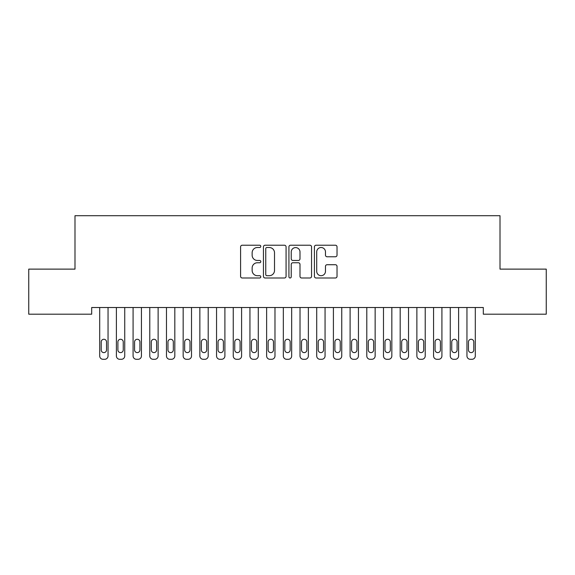 <?xml version="1.0" encoding="UTF-8"?>
<svg xmlns="http://www.w3.org/2000/svg" width="575" height="575" viewBox="0 0 575 575"><rect width="100%" height="100%" fill="white"/><g stroke="black" fill="none" stroke-linecap="round" stroke-linejoin="round"><path stroke-width="0.86" d="M260.791 246.366A1.15 1.15 0 0 0 259.641 245.223L242.233 245.223A1.639 1.639 0 0 0 240.594 246.862L240.594 276.352A1.639 1.639 0 0 0 242.233 277.991L259.641 277.991A1.15 1.15 0 0 0 260.791 276.848A1.15 1.15 0 0 0 259.641 275.698L257.392 275.698A5.247 5.247 0 0 1 252.145 270.458L252.145 268A5.247 5.247 0 0 1 257.392 262.753L259.641 262.753A1.15 1.15 0 0 0 260.791 261.611A1.15 1.15 0 0 0 259.641 260.461L257.392 260.461A5.247 5.247 0 0 1 252.145 255.221L252.145 252.763A5.247 5.247 0 0 1 257.392 247.516L259.641 247.516A1.15 1.15 0 0 0 260.791 246.366M335.39 256.773A1.639 1.639 0 0 0 337.029 255.135L337.029 246.862A1.639 1.639 0 0 0 335.39 245.223L316.049 245.223A1.639 1.639 0 0 0 314.417 246.862L314.417 276.352A1.639 1.639 0 0 0 316.049 277.991L335.39 277.991A1.639 1.639 0 0 0 337.029 276.352L337.029 266.362A1.639 1.639 0 0 0 335.39 264.723L327.11 264.723A1.639 1.639 0 0 0 325.472 266.362L325.472 271.314A4.384 4.384 0 0 1 321.094 275.698A4.384 4.384 0 0 1 316.71 271.314L316.71 251.9A4.384 4.384 0 0 1 321.094 247.516A4.384 4.384 0 0 1 325.472 251.9L325.472 255.135A1.639 1.639 0 0 0 327.11 256.773L335.39 256.773M483.316 307.517L91.684 307.517L91.684 314.194L28.75 314.194L28.75 269.122L74.994 269.122L74.994 215.704L500.006 215.704L500.006 269.122L546.25 269.122L546.25 314.194L483.316 314.194L483.316 307.517M286.07 246.862A1.639 1.639 0 0 0 284.431 245.223L265.089 245.223A1.639 1.639 0 0 0 263.451 246.862L263.451 276.352A1.639 1.639 0 0 0 265.089 277.991L284.431 277.991A1.639 1.639 0 0 0 286.07 276.352L286.07 246.862M290.569 245.223L309.911 245.223A1.639 1.639 0 0 1 311.549 246.862L311.549 276.352A1.639 1.639 0 0 1 309.911 277.991L301.631 277.991A1.639 1.639 0 0 1 299.992 276.352L299.992 264.392A1.639 1.639 0 0 0 298.353 262.753L292.869 262.753A1.639 1.639 0 0 0 291.23 264.392L291.23 276.848A1.15 1.15 0 0 1 290.08 277.991A1.15 1.15 0 0 1 288.93 276.848L288.93 246.862A1.639 1.639 0 0 1 290.569 245.223M266.893 247.516A1.15 1.15 0 0 0 265.751 248.666L265.751 274.555A1.15 1.15 0 0 0 266.893 275.698L269.272 275.698A5.247 5.247 0 0 0 274.512 270.458L274.512 252.763A5.247 5.247 0 0 0 269.272 247.516L266.893 247.516M299.992 251.979A4.384 4.384 0 0 0 295.607 247.595A4.384 4.384 0 0 0 291.23 251.979L291.23 258.822A1.639 1.639 0 0 0 292.869 260.461L298.353 260.461A1.639 1.639 0 0 0 299.992 258.822L299.992 251.979M99.698 355.961L99.698 307.517L99.698 355.961A3.342 3.342 0 0 0 103.033 359.296L104.708 359.296A3.342 3.342 0 0 0 108.042 355.961L108.042 307.517L108.042 355.961M106.54 349.952A2.674 2.674 0 0 1 103.874 352.619A2.674 2.674 0 0 1 101.2 349.952L101.2 341.938A2.674 2.674 0 0 1 103.874 339.264A2.674 2.674 0 0 1 106.54 341.938L106.54 349.952M103.033 359.296L104.708 359.296M116.394 355.961L116.394 307.517L116.394 355.961A3.342 3.342 0 0 0 119.729 359.296L121.397 359.296A3.342 3.342 0 0 0 124.739 355.961L124.739 307.517L124.739 355.961M133.084 355.961L133.084 307.517L133.084 355.961A3.342 3.342 0 0 0 136.426 359.296L138.093 359.296A3.342 3.342 0 0 0 141.428 355.961L141.428 307.517L141.428 355.961M123.237 349.952A2.674 2.674 0 0 1 120.563 352.619A2.674 2.674 0 0 1 117.897 349.952L117.897 341.938A2.674 2.674 0 0 1 120.563 339.264A2.674 2.674 0 0 1 123.237 341.938L123.237 349.952M119.729 359.296L121.397 359.296M139.926 349.952A2.674 2.674 0 0 1 137.26 352.619A2.674 2.674 0 0 1 134.586 349.952L134.586 341.938A2.674 2.674 0 0 1 137.26 339.264A2.674 2.674 0 0 1 139.926 341.938L139.926 349.952M136.426 359.296L138.093 359.296M149.78 355.961L149.78 307.517L149.78 355.961A3.342 3.342 0 0 0 153.115 359.296L154.783 359.296A3.342 3.342 0 0 0 158.125 355.961L158.125 307.517L158.125 355.961M166.47 355.961L166.47 307.517L166.47 355.961A3.342 3.342 0 0 0 169.812 359.296L171.479 359.296A3.342 3.342 0 0 0 174.822 355.961L174.822 307.517L174.822 355.961M156.623 349.952A2.674 2.674 0 0 1 153.949 352.619A2.674 2.674 0 0 1 151.282 349.952L151.282 341.938A2.674 2.674 0 0 1 153.949 339.264A2.674 2.674 0 0 1 156.623 341.938L156.623 349.952M153.115 359.296L154.783 359.296M173.319 349.952A2.674 2.674 0 0 1 170.646 352.619A2.674 2.674 0 0 1 167.972 349.952L167.972 341.938A2.674 2.674 0 0 1 170.646 339.264A2.674 2.674 0 0 1 173.319 341.938L173.319 349.952M169.812 359.296L171.479 359.296M183.166 355.961L183.166 307.517L183.166 355.961A3.342 3.342 0 0 0 186.501 359.296L188.176 359.296A3.342 3.342 0 0 0 191.511 355.961L191.511 307.517L191.511 355.961M190.009 349.952A2.674 2.674 0 0 1 187.342 352.619A2.674 2.674 0 0 1 184.668 349.952L184.668 341.938A2.674 2.674 0 0 1 187.342 339.264A2.674 2.674 0 0 1 190.009 341.938L190.009 349.952M186.501 359.296L188.176 359.296M199.856 355.961L199.856 307.517L199.856 355.961A3.342 3.342 0 0 0 203.198 359.296L204.865 359.296A3.342 3.342 0 0 0 208.208 355.961L208.208 307.517L208.208 355.961M206.705 349.952A2.674 2.674 0 0 1 204.032 352.619A2.674 2.674 0 0 1 201.358 349.952L201.358 341.938A2.674 2.674 0 0 1 204.032 339.264A2.674 2.674 0 0 1 206.705 341.938L206.705 349.952M203.198 359.296L204.865 359.296M216.552 355.961L216.552 307.517L216.552 355.961A3.342 3.342 0 0 0 219.894 359.296L221.562 359.296A3.342 3.342 0 0 0 224.897 355.961L224.897 307.517L224.897 355.961M233.249 355.961L233.249 307.517L233.249 355.961A3.342 3.342 0 0 0 236.584 359.296L238.251 359.296A3.342 3.342 0 0 0 241.593 355.961L241.593 307.517L241.593 355.961M249.938 355.961L249.938 307.517L249.938 355.961A3.342 3.342 0 0 0 253.28 359.296L254.948 359.296A3.342 3.342 0 0 0 258.283 355.961L258.283 307.517L258.283 355.961M266.635 355.961L266.635 307.517L266.635 355.961A3.342 3.342 0 0 0 269.97 359.296L271.644 359.296A3.342 3.342 0 0 0 274.979 355.961L274.979 307.517L274.979 355.961M283.324 355.961L283.324 307.517L283.324 355.961A3.342 3.342 0 0 0 286.666 359.296L288.334 359.296A3.342 3.342 0 0 0 291.676 355.961L291.676 307.517L291.676 355.961M300.021 355.961L300.021 307.517L300.021 355.961A3.342 3.342 0 0 0 303.356 359.296L305.03 359.296A3.342 3.342 0 0 0 308.365 355.961L308.365 307.517L308.365 355.961M316.717 355.961L316.717 307.517L316.717 355.961A3.342 3.342 0 0 0 320.052 359.296L321.72 359.296A3.342 3.342 0 0 0 325.062 355.961L325.062 307.517L325.062 355.961M333.407 355.961L333.407 307.517L333.407 355.961A3.342 3.342 0 0 0 336.749 359.296L338.416 359.296A3.342 3.342 0 0 0 341.751 355.961L341.751 307.517L341.751 355.961M350.103 355.961L350.103 307.517L350.103 355.961A3.342 3.342 0 0 0 353.438 359.296L355.106 359.296A3.342 3.342 0 0 0 358.448 355.961L358.448 307.517L358.448 355.961M366.793 355.961L366.793 307.517L366.793 355.961A3.342 3.342 0 0 0 370.135 359.296L371.802 359.296A3.342 3.342 0 0 0 375.144 355.961L375.144 307.517L375.144 355.961M383.489 355.961L383.489 307.517L383.489 355.961A3.342 3.342 0 0 0 386.824 359.296L388.499 359.296A3.342 3.342 0 0 0 391.834 355.961L391.834 307.517L391.834 355.961M400.178 355.961L400.178 307.517L400.178 355.961A3.342 3.342 0 0 0 403.521 359.296L405.188 359.296A3.342 3.342 0 0 0 408.53 355.961L408.53 307.517L408.53 355.961M416.875 355.961L416.875 307.517L416.875 355.961A3.342 3.342 0 0 0 420.217 359.296L421.885 359.296A3.342 3.342 0 0 0 425.22 355.961L425.22 307.517L425.22 355.961M433.572 355.961L433.572 307.517L433.572 355.961A3.342 3.342 0 0 0 436.907 359.296L438.574 359.296A3.342 3.342 0 0 0 441.916 355.961L441.916 307.517L441.916 355.961M223.395 349.952A2.674 2.674 0 0 1 220.728 352.619A2.674 2.674 0 0 1 218.054 349.952L218.054 341.938A2.674 2.674 0 0 1 220.728 339.264A2.674 2.674 0 0 1 223.395 341.938L223.395 349.952M219.894 359.296L221.562 359.296M240.091 349.952A2.674 2.674 0 0 1 237.417 352.619A2.674 2.674 0 0 1 234.751 349.952L234.751 341.938A2.674 2.674 0 0 1 237.417 339.264A2.674 2.674 0 0 1 240.091 341.938L240.091 349.952M236.584 359.296L238.251 359.296M256.781 349.952A2.674 2.674 0 0 1 254.114 352.619A2.674 2.674 0 0 1 251.44 349.952L251.44 341.938A2.674 2.674 0 0 1 254.114 339.264A2.674 2.674 0 0 1 256.781 341.938L256.781 349.952M253.28 359.296L254.948 359.296M273.477 349.952A2.674 2.674 0 0 1 270.803 352.619A2.674 2.674 0 0 1 268.137 349.952L268.137 341.938A2.674 2.674 0 0 1 270.803 339.264A2.674 2.674 0 0 1 273.477 341.938L273.477 349.952M269.97 359.296L271.644 359.296M290.174 349.952A2.674 2.674 0 0 1 287.5 352.619A2.674 2.674 0 0 1 284.826 349.952L284.826 341.938A2.674 2.674 0 0 1 287.5 339.264A2.674 2.674 0 0 1 290.174 341.938L290.174 349.952M286.666 359.296L288.334 359.296M306.863 349.952A2.674 2.674 0 0 1 304.197 352.619A2.674 2.674 0 0 1 301.523 349.952L301.523 341.938A2.674 2.674 0 0 1 304.197 339.264A2.674 2.674 0 0 1 306.863 341.938L306.863 349.952M303.356 359.296L305.03 359.296M323.56 349.952A2.674 2.674 0 0 1 320.886 352.619A2.674 2.674 0 0 1 318.219 349.952L318.219 341.938A2.674 2.674 0 0 1 320.886 339.264A2.674 2.674 0 0 1 323.56 341.938L323.56 349.952M320.052 359.296L321.72 359.296M340.249 349.952A2.674 2.674 0 0 1 337.582 352.619A2.674 2.674 0 0 1 334.909 349.952L334.909 341.938A2.674 2.674 0 0 1 337.582 339.264A2.674 2.674 0 0 1 340.249 341.938L340.249 349.952M336.749 359.296L338.416 359.296M356.946 349.952A2.674 2.674 0 0 1 354.272 352.619A2.674 2.674 0 0 1 351.605 349.952L351.605 341.938A2.674 2.674 0 0 1 354.272 339.264A2.674 2.674 0 0 1 356.946 341.938L356.946 349.952M353.438 359.296L355.106 359.296M373.642 349.952A2.674 2.674 0 0 1 370.968 352.619A2.674 2.674 0 0 1 368.295 349.952L368.295 341.938A2.674 2.674 0 0 1 370.968 339.264A2.674 2.674 0 0 1 373.642 341.938L373.642 349.952M370.135 359.296L371.802 359.296M390.332 349.952A2.674 2.674 0 0 1 387.658 352.619A2.674 2.674 0 0 1 384.991 349.952L384.991 341.938A2.674 2.674 0 0 1 387.658 339.264A2.674 2.674 0 0 1 390.332 341.938L390.332 349.952M386.824 359.296L388.499 359.296M407.028 349.952A2.674 2.674 0 0 1 404.354 352.619A2.674 2.674 0 0 1 401.681 349.952L401.681 341.938A2.674 2.674 0 0 1 404.354 339.264A2.674 2.674 0 0 1 407.028 341.938L407.028 349.952M403.521 359.296L405.188 359.296M423.717 349.952A2.674 2.674 0 0 1 421.051 352.619A2.674 2.674 0 0 1 418.377 349.952L418.377 341.938A2.674 2.674 0 0 1 421.051 339.264A2.674 2.674 0 0 1 423.717 341.938L423.717 349.952M420.217 359.296L421.885 359.296M440.414 349.952A2.674 2.674 0 0 1 437.74 352.619A2.674 2.674 0 0 1 435.074 349.952L435.074 341.938A2.674 2.674 0 0 1 437.74 339.264A2.674 2.674 0 0 1 440.414 341.938L440.414 349.952M436.907 359.296L438.574 359.296M450.261 355.961L450.261 307.517L450.261 355.961A3.342 3.342 0 0 0 453.603 359.296L455.271 359.296A3.342 3.342 0 0 0 458.606 355.961L458.606 307.517L458.606 355.961M457.103 349.952A2.674 2.674 0 0 1 454.437 352.619A2.674 2.674 0 0 1 451.763 349.952L451.763 341.938A2.674 2.674 0 0 1 454.437 339.264A2.674 2.674 0 0 1 457.103 341.938L457.103 349.952M453.603 359.296L455.271 359.296M466.957 355.961L466.957 307.517L466.957 355.961A3.342 3.342 0 0 0 470.293 359.296L471.967 359.296A3.342 3.342 0 0 0 475.302 355.961L475.302 307.517L475.302 355.961M473.8 349.952A2.674 2.674 0 0 1 471.126 352.619A2.674 2.674 0 0 1 468.46 349.952L468.46 341.938A2.674 2.674 0 0 1 471.126 339.264A2.674 2.674 0 0 1 473.8 341.938L473.8 349.952M470.293 359.296L471.967 359.296"/></g></svg>
